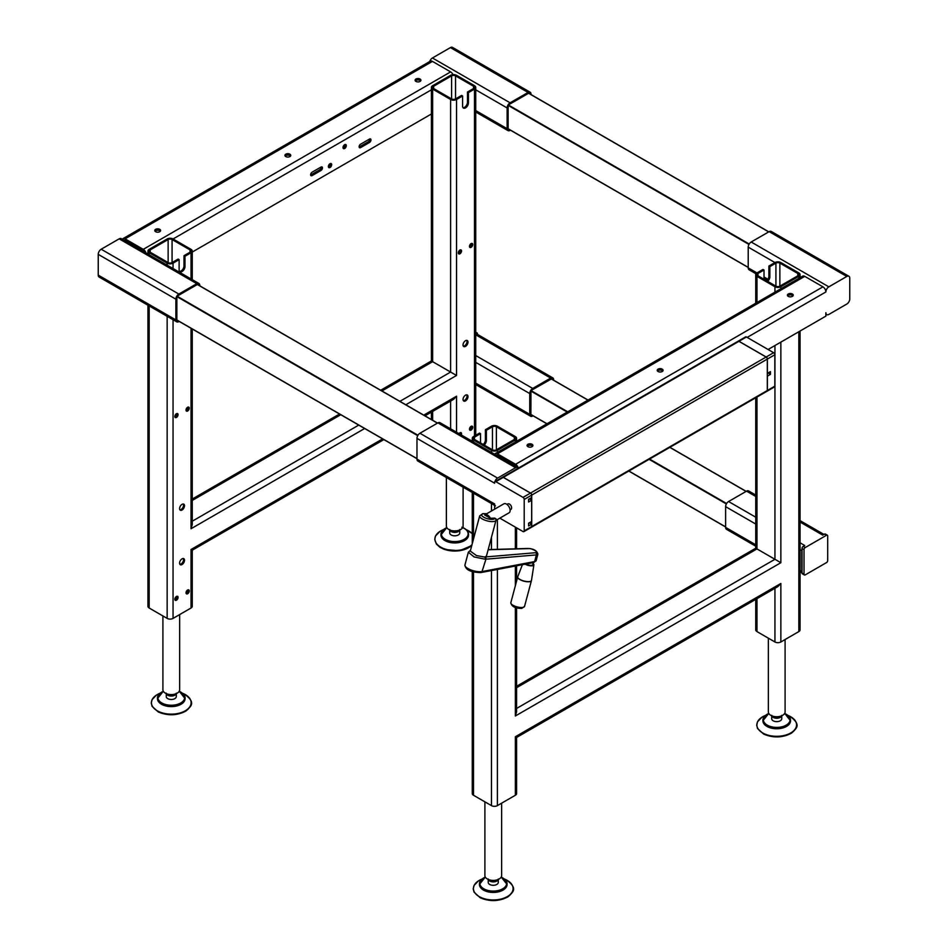 <?xml version="1.0" encoding="UTF-8"?>
<svg xmlns="http://www.w3.org/2000/svg" width="948" height="948" viewBox="0 0 948 948"><rect width="100%" height="100%" fill="white"/><g stroke="black" fill="none" stroke-linecap="round" stroke-linejoin="round"><path stroke-width="1.42" d="M525.109 564.167A5.439 1.872 14.9 0 0 532.468 565.766A5.439 1.872 14.9 0 0 533.89 564.878A5.439 1.872 14.9 0 0 533.049 563.527M525.856 564.024A4.266 1.469 14.9 0 0 531.638 565.292A4.266 1.469 14.9 0 0 532.74 564.641L533.286 562.614M486.751 513.709L482.805 513.626L479.688 515.866A8.449 2.915 -165.1 0 0 484.487 520.002A8.449 2.915 -165.1 0 0 493.825 521.495A8.449 2.915 -165.1 0 0 496.017 520.215L486.431 556.168L484.629 557.057A1.671 1.315 85.2 0 1 485.317 559.237L474.107 556.926L468.348 552.21L464.958 564.925A10.037 3.46 14.9 0 0 470.658 569.843A10.037 3.46 14.9 0 0 481.762 571.608A10.037 3.46 14.9 0 0 482.022 571.573L534.613 561.572L536.378 554.912A1.671 1.315 -94.8 0 0 535.644 552.708C540.407 553.099 531.236 547.802 528.546 548.608L488.137 549.769M484.629 557.057L476.441 555.552L470.291 551.096L479.688 515.866M486.597 513.804A6.778 2.334 14.9 0 0 483.468 513.757A6.778 2.334 14.9 0 0 483.753 517.229A6.778 2.334 14.9 0 0 493.043 519.291A6.778 2.334 14.9 0 0 494.832 518.106L495.934 519.409M495.982 520.369L509.052 512.821A5.19 2.998 -120 0 0 509.846 508.661A5.19 2.998 -120 0 0 506.457 504.087A5.19 2.998 -120 0 0 503.862 503.838L484.938 514.764A5.19 2.998 -120 0 0 484.641 514.977L490.412 518.307A5.19 2.998 -120 0 0 487.533 515.025A5.19 2.998 -120 0 0 484.938 514.764M494.832 518.106L490.412 518.307M510.095 509.846L510.984 509.337A3.14 1.813 -120 0 0 511.47 506.825A3.14 1.813 -120 0 0 509.42 504.052A3.14 1.813 -120 0 0 507.855 503.898L506.955 504.419M499.809 518.153L523.023 531.555A1.671 0.972 -120 0 0 523.865 531.638A1.671 0.972 -120 0 0 524.208 530.868L524.208 499.442A1.671 0.972 -120 0 0 523.023 497.392L495.816 481.679A1.671 0.972 -120 0 0 494.975 481.596A1.671 0.972 -120 0 0 494.631 482.366L494.631 483.207L416.978 438.379L416.978 459.14L494.631 503.969L494.631 509.171M416.978 438.379A4.183 2.417 -60 0 1 419.928 433.26L497.582 478.088A4.183 2.417 120 0 0 494.892 481.655M495.496 505.877L417.843 461.048A4.183 2.417 -60 0 1 416.978 459.14M515.558 467.708L437.905 422.879A4.183 2.417 -60 0 1 440.002 422.678L517.655 467.506A4.183 2.417 120 0 0 515.558 467.708L497.582 478.088M437.905 422.879L419.928 433.26M480.529 442.941L480.529 433.663L479.558 433.094L473.49 436.59A4.183 2.417 0 0 0 472.27 438.296A4.183 2.417 0 0 0 473.49 440.014L473.49 442.005M497.38 569.44L497.38 805.634A4.183 2.417 180 0 1 491.467 805.634L473.49 795.254A4.183 2.417 180 0 1 472.27 793.547L472.27 571.561M798.832 278.345L798.832 276.354A4.183 2.417 0 0 0 800.053 274.636A4.183 2.417 0 0 0 798.832 272.929L780.856 262.56A4.183 2.417 0 0 0 774.943 262.56L768.875 266.056L768.875 276.271A4.147 2.394 120 0 1 766.671 280.821M797.849 275.785L797.849 273.498A2.797 1.612 180 0 1 798.666 274.636A2.797 1.612 180 0 1 797.849 275.785L779.872 286.154A2.797 1.612 180 0 1 775.926 286.154L757.95 275.785A2.797 1.612 180 0 1 757.132 274.636A2.797 1.612 180 0 1 757.95 273.498L764.005 270.002L763.022 269.433L756.966 272.929A4.183 2.417 0 0 0 755.746 274.636A4.183 2.417 0 0 0 756.966 276.354L756.966 302.519M515.356 442.005L515.356 440.014A4.183 2.417 0 0 0 516.589 438.296A4.183 2.417 0 0 0 515.356 436.59L497.38 426.221A4.183 2.417 0 0 0 491.467 426.221L485.412 429.717L485.412 439.931A4.147 2.394 120 0 1 483.207 444.482M755.746 546.214L726.476 529.316A4.183 2.417 -60 0 1 725.611 527.408L755.746 544.792M801.783 571.383A4.183 2.417 120 0 0 802.008 572.556L802.008 549.188A4.183 2.417 120 0 0 801.783 550.622L801.783 571.383L800.053 570.376M755.746 496.456L746.55 491.147A4.183 2.417 -60 0 1 748.636 490.946L755.746 495.046M746.55 491.147L728.574 501.528L755.746 517.205M755.746 524.043L725.611 506.647A4.183 2.417 -60 0 1 728.574 501.528M725.611 506.647L725.611 527.408M532.089 415.141A2.797 1.612 -60 0 1 531.307 415.034A2.797 1.612 -60 0 1 530.868 414.525L530.963 390.576L551.416 378.939A2.797 1.612 -60 0 1 552.08 379.058A2.797 1.612 -60 0 1 552.554 379.686M553.632 380.195L553.632 379.769A4.183 2.417 120 0 0 552.767 377.861A4.183 2.417 120 0 0 550.681 378.062L532.705 388.443A4.183 2.417 120 0 0 529.742 393.562L529.742 414.323A4.183 2.417 120 0 0 530.619 416.231A4.183 2.417 120 0 0 532.705 416.03L533.072 415.817M474.51 436.009L474.51 89.1A4.183 2.417 0 0 0 475.73 87.394A4.183 2.417 0 0 0 474.51 85.687L456.533 75.307A4.183 2.417 0 0 0 450.62 75.307L432.644 85.687A4.183 2.417 0 0 0 431.411 87.394A4.183 2.417 0 0 0 432.644 89.1L432.644 361.674C431.044 360.75 431.044 360.75 432.644 361.674L381.902 390.967M473.526 88.531L473.526 86.256A2.797 1.612 180 0 1 474.344 87.394A2.797 1.612 180 0 1 473.526 88.531L467.471 92.027L467.471 102.242A4.147 2.394 -60 0 1 465.978 106.058A4.147 2.394 -60 0 1 463.015 107.705M456.533 99.481L456.533 375.467L450.62 372.054L450.62 99.481A4.183 2.417 0 0 0 456.533 99.481L462.588 95.985L461.605 95.416L455.55 98.912A2.797 1.612 180 0 1 451.604 98.912L433.627 88.531A2.797 1.612 180 0 1 432.809 87.394A2.797 1.612 180 0 1 433.627 86.256L433.627 88.531M190.05 252.192L190.05 249.917A2.797 1.612 180 0 1 190.868 251.054A2.797 1.612 180 0 1 190.05 252.192L183.995 255.699L183.995 265.902A4.147 2.394 -60 0 1 182.502 269.718A4.147 2.394 -60 0 1 179.539 271.365M167.144 265.144L167.144 263.141A4.183 2.417 0 0 0 173.057 263.141L179.125 259.645L178.141 259.077L172.074 262.572A2.797 1.612 180 0 1 168.128 262.572L150.151 252.192A2.797 1.612 180 0 1 149.334 251.054A2.797 1.612 180 0 1 150.151 249.917L150.151 252.192M431.411 113.985L192.254 252.061M360.619 147.604A2.097 1.209 -60 0 1 359.565 147.71A2.097 1.209 -60 0 1 359.245 146.028A2.097 1.209 -60 0 1 360.619 144.191L369.495 139.06A2.097 1.209 -60 0 1 370.538 138.953A2.097 1.209 -60 0 1 370.858 140.636A2.097 1.209 -60 0 1 369.495 142.473L360.619 147.604L359.387 146.893L368.262 141.762A2.097 1.209 120 0 0 369.72 138.953M312.105 175.605A2.097 1.209 -60 0 1 311.051 175.712A2.097 1.209 -60 0 1 310.731 174.041A2.097 1.209 -60 0 1 312.105 172.192L320.981 167.073A2.097 1.209 -60 0 1 322.024 166.967A2.097 1.209 -60 0 1 322.344 168.649A2.097 1.209 -60 0 1 320.981 170.486L312.105 175.605L310.873 174.906L319.749 169.775A2.097 1.209 120 0 0 321.206 166.955M330.023 163.708A2.334 1.351 -60 0 1 331.184 163.589A2.334 1.351 -60 0 1 331.551 165.462A2.334 1.351 -60 0 1 330.023 167.523A2.334 1.351 -60 0 1 328.849 167.63A2.334 1.351 -60 0 1 328.494 165.758A2.334 1.351 -60 0 1 330.023 163.708M344.657 144.677A2.334 1.351 -60 0 1 345.819 144.57A2.334 1.351 -60 0 1 346.186 146.442A2.334 1.351 -60 0 1 344.657 148.492A2.334 1.351 -60 0 1 343.484 148.611A2.334 1.351 -60 0 1 343.129 146.739A2.334 1.351 -60 0 1 344.657 144.677M328.411 166.978A2.334 1.351 120 0 0 328.79 166.812A2.334 1.351 120 0 0 330.402 163.542M343.046 147.947A2.334 1.351 120 0 0 343.425 147.781A2.334 1.351 120 0 0 345.036 144.511M145.945 252.903A4.183 2.417 -120 0 0 143.255 249.348L450.62 71.894A4.183 2.417 60 0 1 452.978 74.631M124.01 240.235A2.797 1.612 60 0 1 125.326 240.413L143.006 250.627A2.797 1.612 60 0 1 144.321 251.967M122.991 238.647L430.345 61.193A4.183 2.417 60 0 1 432.442 61.395L125.077 238.849A4.183 2.417 -120 0 0 122.991 238.647A4.183 2.417 -120 0 0 122.387 239.299M125.077 238.849L143.255 249.348M432.442 61.395L450.62 71.894M420.071 79.04A2.915 1.683 0 0 0 416.895 78.672A2.915 1.683 0 0 0 415.082 80.225A2.915 1.683 0 0 0 415.947 81.421A2.915 1.683 0 0 0 419.123 81.789A2.915 1.683 0 0 0 420.924 80.225A2.915 1.683 0 0 0 420.071 79.04M159.75 229.333A2.915 1.683 0 0 0 156.574 228.966A2.915 1.683 0 0 0 154.773 230.518A2.915 1.683 0 0 0 155.626 231.715A2.915 1.683 0 0 0 158.802 232.082A2.915 1.683 0 0 0 160.603 230.518A2.915 1.683 0 0 0 159.75 229.333M289.91 154.18A2.915 1.683 0 0 0 286.734 153.813A2.915 1.683 0 0 0 284.921 155.377A2.915 1.683 0 0 0 285.786 156.562A2.915 1.683 0 0 0 288.962 156.93A2.915 1.683 0 0 0 290.763 155.377A2.915 1.683 0 0 0 289.91 154.18M420.651 80.936A2.915 1.683 0 0 0 420.071 80.45A2.915 1.683 0 0 0 415.354 80.936M160.331 231.229A2.915 1.683 0 0 0 159.75 230.755A2.915 1.683 0 0 0 155.034 231.229M290.491 156.088A2.915 1.683 0 0 0 289.91 155.602A2.915 1.683 0 0 0 285.194 156.088M98.237 275.11L175.878 319.938A4.183 2.417 120 0 0 176.755 321.858L99.102 277.029A4.183 2.417 -60 0 1 98.237 275.11L98.237 254.36A4.183 2.417 -60 0 1 101.187 249.229L119.164 238.849A4.183 2.417 -60 0 1 121.249 238.647L198.902 283.476A4.183 2.417 120 0 0 196.817 283.689L119.164 238.849M429.752 61.537A4.183 2.417 -60 0 1 432.442 57.982L450.419 47.601A4.183 2.417 -60 0 1 452.504 47.4L530.157 92.229A4.183 2.417 120 0 0 528.072 92.442L450.419 47.601M191.034 278.937L191.034 252.761A4.183 2.417 0 0 0 192.254 251.054A4.183 2.417 0 0 0 191.034 249.348L173.057 238.967A4.183 2.417 0 0 0 167.144 238.967L149.168 249.348A4.183 2.417 0 0 0 147.947 251.054A4.183 2.417 0 0 0 149.168 252.761L149.168 254.763M474.51 89.1L468.442 92.596L467.471 92.027M473.526 86.256L455.55 75.876L455.55 98.912M451.604 98.912L451.604 75.876A2.797 1.612 180 0 1 455.55 75.876M451.604 75.876L433.627 86.256M450.62 99.481L432.644 89.1M191.034 252.761L184.978 256.256L183.995 255.699M190.05 249.917L172.074 239.536L172.074 262.572M168.128 262.572L168.128 239.536A2.797 1.612 180 0 1 172.074 239.536M168.128 239.536L150.151 249.917M167.144 263.141L149.168 252.761M173.057 319.725L173.057 618.392A4.183 2.417 180 0 1 167.144 618.392L149.168 608.012A4.183 2.417 180 0 1 147.947 606.305L147.947 305.232M173.057 618.392L191.034 608.012L191.034 549.508C192.634 550.421 192.634 550.421 191.034 549.508L382.637 438.888M383.857 439.599L192.254 550.207L192.254 606.305A4.183 2.417 180 0 1 191.034 608.012M399.878 401.348L450.62 372.054L432.644 361.674M462.588 95.985L462.588 106.2A4.147 2.394 120 0 0 463.454 108.096A4.147 2.394 120 0 0 466.641 106.982A4.147 2.394 120 0 0 468.442 102.811L468.442 92.596M179.125 259.645L179.125 269.86A4.147 2.394 120 0 0 179.978 271.756A4.147 2.394 120 0 0 183.165 270.642A4.147 2.394 120 0 0 184.978 266.471L184.978 256.256M461.261 434.954A2.287 1.327 120 0 0 461.072 432.679A2.287 1.327 120 0 0 459.922 432.798A2.287 1.327 120 0 0 459.01 433.651M471.109 426.339A2.287 1.327 120 0 0 469.616 428.366A2.287 1.327 120 0 0 469.959 430.202A2.287 1.327 120 0 0 471.109 430.084A2.287 1.327 120 0 0 472.602 428.069A2.287 1.327 120 0 0 472.258 426.233A2.287 1.327 120 0 0 471.109 426.339M465.515 395.174A3.496 2.014 120 0 0 463.228 398.255A3.496 2.014 120 0 0 463.773 401.051A3.496 2.014 120 0 0 465.515 400.886A3.496 2.014 120 0 0 467.802 397.805A3.496 2.014 120 0 0 467.269 394.996A3.496 2.014 120 0 0 465.515 395.174M465.515 340.688A3.496 2.014 120 0 0 463.228 343.769A3.496 2.014 120 0 0 463.773 346.565A3.496 2.014 120 0 0 465.515 346.387A3.496 2.014 120 0 0 467.802 343.306A3.496 2.014 120 0 0 467.269 340.51A3.496 2.014 120 0 0 465.515 340.688M471.109 243.589A2.287 1.327 120 0 0 469.616 245.615A2.287 1.327 120 0 0 469.959 247.452A2.287 1.327 120 0 0 471.109 247.333A2.287 1.327 120 0 0 472.602 245.319A2.287 1.327 120 0 0 472.258 243.482A2.287 1.327 120 0 0 471.109 243.589M459.922 250.047A2.287 1.327 120 0 0 458.429 252.073A2.287 1.327 120 0 0 458.785 253.91A2.287 1.327 120 0 0 459.922 253.791A2.287 1.327 120 0 0 461.427 251.777A2.287 1.327 120 0 0 461.072 249.94A2.287 1.327 120 0 0 459.922 250.047M182.052 504.348A3.496 2.014 120 0 0 179.764 507.429A3.496 2.014 120 0 0 180.298 510.225A3.496 2.014 120 0 0 182.052 510.048A3.496 2.014 120 0 0 184.327 506.967A3.496 2.014 120 0 0 183.793 504.17A3.496 2.014 120 0 0 182.052 504.348M182.052 558.834A3.496 2.014 120 0 0 179.764 561.915A3.496 2.014 120 0 0 180.298 564.712A3.496 2.014 120 0 0 182.052 564.546A3.496 2.014 120 0 0 184.327 561.465A3.496 2.014 120 0 0 183.793 558.656A3.496 2.014 120 0 0 182.052 558.834M187.645 407.249A2.287 1.327 120 0 0 186.14 409.275A2.287 1.327 120 0 0 186.495 411.112A2.287 1.327 120 0 0 187.645 410.994A2.287 1.327 120 0 0 189.138 408.979A2.287 1.327 120 0 0 188.782 407.142A2.287 1.327 120 0 0 187.645 407.249A1.683 0.972 120 0 1 187.846 407.877A1.683 0.972 120 0 1 187.23 409.429A1.683 0.972 120 0 1 186.021 410.081M176.458 413.707A2.287 1.327 120 0 0 174.953 415.734A2.287 1.327 120 0 0 175.309 417.57A2.287 1.327 120 0 0 176.458 417.452A2.287 1.327 120 0 0 177.951 415.437A2.287 1.327 120 0 0 177.608 413.601A2.287 1.327 120 0 0 176.458 413.707M187.645 590A2.287 1.327 120 0 0 186.14 592.026A2.287 1.327 120 0 0 186.495 593.863A2.287 1.327 120 0 0 187.645 593.744A2.287 1.327 120 0 0 189.138 591.73A2.287 1.327 120 0 0 188.782 589.893A2.287 1.327 120 0 0 187.645 590A1.683 0.972 120 0 1 187.846 590.616A1.683 0.972 120 0 1 187.23 592.18A1.683 0.972 120 0 1 186.021 592.832M176.458 596.458A2.287 1.327 120 0 0 174.953 598.472A2.287 1.327 120 0 0 175.309 600.309A2.287 1.327 120 0 0 176.458 600.202A2.287 1.327 120 0 0 177.951 598.176A2.287 1.327 120 0 0 177.608 596.339A2.287 1.327 120 0 0 176.458 596.458A1.683 0.972 120 0 1 176.601 597.11A1.683 0.972 120 0 1 174.835 599.326M460.29 434.385A2.287 1.327 120 0 0 460.467 432.596M469.58 429.728A2.287 1.327 120 0 0 470.125 429.515A2.287 1.327 120 0 0 471.654 426.138M463.347 400.649A3.496 2.014 120 0 0 464.532 400.317A3.496 2.014 120 0 0 466.7 394.842M463.347 346.162A3.496 2.014 120 0 0 464.532 345.83A3.496 2.014 120 0 0 466.7 340.344M469.58 246.978A2.287 1.327 120 0 0 470.125 246.764A2.287 1.327 120 0 0 471.654 243.387M458.405 253.436A2.287 1.327 120 0 0 458.951 253.223A2.287 1.327 120 0 0 460.467 249.845M179.883 509.823A3.496 2.014 120 0 0 181.068 509.491A3.496 2.014 120 0 0 183.237 504.004M179.883 564.309A3.496 2.014 120 0 0 181.068 563.977A3.496 2.014 120 0 0 183.237 558.502M186.116 410.638A2.287 1.327 120 0 0 186.661 410.437A2.287 1.327 120 0 0 188.178 407.048M174.93 417.096A2.287 1.327 120 0 0 175.475 416.883A2.287 1.327 120 0 0 177.003 413.506M186.116 593.389A2.287 1.327 120 0 0 186.661 593.175A2.287 1.327 120 0 0 188.178 589.798M174.93 599.835A2.287 1.327 120 0 0 175.475 599.634A2.287 1.327 120 0 0 177.003 596.256M424.988 415.84L453.571 399.345L456.533 396.217L456.533 432.217M364.66 428.508L191.034 528.747L192.254 524.623L192.254 328.98M477.46 334.383L477.46 333.743A1.671 0.972 120 0 0 477.117 332.973A1.671 0.972 120 0 0 476.275 333.056L475.73 333.376M475.73 333.684A4.183 2.417 -60 0 1 476.595 333.874L552.767 377.861M475.73 110.561L507.133 128.691L507.133 107.942L475.73 89.811M510.451 130.196L510.095 130.397A4.183 2.417 120 0 1 507.998 130.611L475.73 111.983M530.157 92.229A4.183 2.417 120 0 1 531.022 94.148L531.022 94.563M432.442 57.982L510.095 102.811L528.072 92.442M510.095 102.811A4.183 2.417 120 0 0 507.133 107.942M507.133 128.691A4.183 2.417 120 0 0 507.998 130.611M509.479 129.627L508.116 130.409L508.116 105.086L530.039 92.43L530.039 93.994M198.902 283.476A4.183 2.417 120 0 1 199.779 285.395L199.779 285.81M101.187 249.229L178.84 294.058L196.817 283.689M178.84 294.058A4.183 2.417 120 0 0 175.878 299.189L98.237 254.36M175.878 319.938L175.878 299.189M176.755 321.858A4.183 2.417 120 0 0 178.84 321.645L179.208 321.443M178.224 320.874L176.861 321.656L176.861 296.333L198.796 283.677L198.796 285.241M459.934 434.184A1.683 0.972 120 0 0 460.076 433.449A1.683 0.972 120 0 0 459.887 432.821M469.485 429.171A1.683 0.972 120 0 0 470.706 428.52A1.683 0.972 120 0 0 471.322 426.956A1.683 0.972 120 0 0 471.132 426.327M469.485 246.421A1.683 0.972 120 0 0 470.706 245.769A1.683 0.972 120 0 0 471.322 244.217A1.683 0.972 120 0 0 471.132 243.577M458.311 252.926A1.683 0.972 120 0 0 460.076 250.699A1.683 0.972 120 0 0 459.887 250.071M463.11 487.189L463.11 526.093A8.366 4.835 180 0 1 460.657 529.505A8.366 4.835 180 0 1 451.544 530.548A8.366 4.835 180 0 1 446.378 526.093L446.378 477.519M456.817 530.773A3.01 1.742 180 0 1 453.18 530.987A3.01 1.742 180 0 1 452.682 530.773M459.697 529.979A5.024 2.903 180 0 1 452.125 531.982A5.024 2.903 180 0 1 449.79 529.979M459.768 529.505L459.768 532.918A5.024 2.903 180 0 1 457.197 535.454A5.024 2.903 180 0 1 452.125 535.395A5.024 2.903 180 0 1 449.719 532.918L449.719 529.505M468.537 534.613A13.805 7.975 180 0 1 468.549 534.968A13.805 7.975 180 0 1 461.498 541.924A13.805 7.975 180 0 1 447.551 541.77A13.805 7.975 180 0 1 440.939 534.968A13.805 7.975 180 0 1 440.95 534.613M174.835 416.587A1.683 0.972 120 0 0 176.601 414.359A1.683 0.972 120 0 0 176.423 413.731M179.646 614.588L179.646 689.753A8.366 4.835 180 0 1 177.193 693.166A8.366 4.835 180 0 1 168.069 694.209A8.366 4.835 180 0 1 162.902 689.753L162.902 615.939M173.342 694.434A3.01 1.742 180 0 1 169.301 694.481A3.01 1.742 180 0 1 169.206 694.434M176.221 693.64A5.024 2.903 180 0 1 172.974 695.891A5.024 2.903 180 0 1 167.986 695.358A5.024 2.903 180 0 1 166.327 693.64M176.292 693.166L176.292 696.579A5.024 2.903 180 0 1 173.354 699.221A5.024 2.903 180 0 1 167.986 698.771A5.024 2.903 180 0 1 166.256 696.579L166.256 693.166M185.061 698.273A13.805 7.975 180 0 1 185.085 698.629A13.805 7.975 180 0 1 177.003 705.881A13.805 7.975 180 0 1 162.227 704.648A13.805 7.975 180 0 1 157.463 698.629A13.805 7.975 180 0 1 157.487 698.273M800.053 331.042L800.053 629.887A4.183 2.417 180 0 1 798.832 631.593L798.832 331.753M497.38 805.634L515.356 795.254A4.183 2.417 180 0 0 516.589 793.547L516.589 737.461L777.893 586.587L780.856 583.47L780.856 641.974A4.183 2.417 180 0 1 774.943 641.974L756.966 631.593A4.183 2.417 180 0 1 755.746 629.887L755.746 599.385M780.856 641.974L798.832 631.593M756.006 273.794L749.098 269.801A4.183 2.417 -60 0 1 748.221 267.893L756.966 272.929M768.093 349.492L825.874 316.134L825.874 312.721A4.183 2.417 120 0 0 826.751 314.641A4.183 2.417 120 0 0 828.836 314.428L846.813 304.047A4.183 2.417 120 0 0 849.764 298.928L849.764 278.167A4.183 2.417 120 0 0 848.898 276.259A4.183 2.417 120 0 0 846.813 276.461L828.836 286.841A4.183 2.417 120 0 0 825.874 291.96L747.166 337.417M797.849 273.498L779.872 263.117L779.872 286.154M775.926 286.154L775.926 263.117A2.797 1.612 180 0 1 779.872 263.117M775.926 263.117L769.859 266.625L768.875 266.056M798.832 276.354L780.856 286.723L780.856 288.725M774.943 292.138L774.943 286.723A4.183 2.417 0 0 0 780.856 286.723M774.943 286.723L756.966 276.354M774.943 262.56L748.221 247.132L748.221 267.893M767.655 281.39A4.147 2.394 120 0 0 769.859 276.84L769.859 266.625M764.005 270.002L764.005 279.281M514.373 439.445L514.373 437.158A2.797 1.612 180 0 1 515.191 438.296A2.797 1.612 180 0 1 514.373 439.445L496.397 449.814A2.797 1.612 180 0 1 492.45 449.814L492.45 426.778L486.395 430.285L485.412 429.717M484.179 445.05A4.147 2.394 120 0 0 486.395 440.5L486.395 430.285M480.529 433.663L474.474 437.158L474.474 439.445A2.797 1.612 180 0 1 473.656 438.296A2.797 1.612 180 0 1 474.474 437.158M846.813 276.461L769.16 231.632A4.183 2.417 -60 0 1 771.245 231.431L848.898 276.259M769.16 231.632L751.183 242.013L828.836 286.841M748.221 247.132A4.183 2.417 -60 0 1 751.183 242.013M780.856 342.133L780.856 562.709L756.966 548.916C755.366 547.991 755.366 547.991 756.966 548.916L516.589 687.703M518.331 468.111A4.183 2.417 -120 0 0 515.558 464.295L497.38 453.808A4.183 2.417 -120 0 0 495.294 453.594A4.183 2.417 -120 0 0 494.69 454.246M495.294 453.594L802.66 276.141A4.183 2.417 60 0 1 804.745 276.354L497.38 453.808M780.856 562.709L515.356 716.001L516.589 711.877L516.589 607.893M491.467 452.386L491.467 450.383A4.183 2.417 0 0 0 497.38 450.383L497.38 452.386M515.356 795.254L515.356 736.75C516.956 737.674 516.956 737.674 515.356 736.75L780.856 583.47M492.45 449.814L474.474 439.445M514.373 437.158L496.397 426.778L496.397 449.814M492.45 426.778A2.797 1.612 180 0 1 496.397 426.778M515.356 440.014L497.38 450.383M491.467 450.383L473.49 440.014M785.098 639.521L785.098 711.912A8.366 4.835 180 0 1 782.645 715.325A8.366 4.835 180 0 1 773.521 716.38A8.366 4.835 180 0 1 768.354 711.912L768.354 638.17M496.314 455.182A2.797 1.612 60 0 1 497.629 455.372L515.309 465.575A2.797 1.612 60 0 1 516.624 466.914M515.558 464.295L822.923 286.841A4.183 2.417 60 0 1 825.874 291.96M822.923 286.841L804.745 276.354M788.25 296.368A2.915 1.683 0 0 0 791.426 296.736A2.915 1.683 0 0 0 793.227 295.172A2.915 1.683 0 0 0 792.374 293.987A2.915 1.683 0 0 0 789.198 293.619A2.915 1.683 0 0 0 787.397 295.172A2.915 1.683 0 0 0 788.25 296.368M527.929 446.662A2.915 1.683 0 0 0 531.105 447.029A2.915 1.683 0 0 0 532.918 445.465A2.915 1.683 0 0 0 532.053 444.28A2.915 1.683 0 0 0 528.877 443.913A2.915 1.683 0 0 0 527.076 445.465A2.915 1.683 0 0 0 527.929 446.662M658.09 371.509A2.915 1.683 0 0 0 661.266 371.877A2.915 1.683 0 0 0 663.079 370.324A2.915 1.683 0 0 0 662.214 369.127A2.915 1.683 0 0 0 659.038 368.76A2.915 1.683 0 0 0 657.237 370.324A2.915 1.683 0 0 0 658.09 371.509M657.509 371.035A2.915 1.683 180 0 1 662.214 370.55A2.915 1.683 180 0 1 662.806 371.035M527.349 446.176A2.915 1.683 180 0 1 532.053 445.702A2.915 1.683 180 0 1 532.646 446.176M787.67 295.883A2.915 1.683 180 0 1 792.374 295.409A2.915 1.683 180 0 1 792.966 295.883M501.622 803.181L501.622 875.573A8.366 4.835 180 0 1 499.169 878.997A8.366 4.835 180 0 1 490.057 880.04A8.366 4.835 180 0 1 484.89 875.573L484.89 801.83M767.37 390.481L774.824 386.18A1.671 0.972 60 0 1 774.48 386.938L767.027 391.251A1.671 0.972 -120 0 0 767.37 390.481L767.37 376.131L770.451 374.353L770.451 371.628L767.37 373.405L767.37 359.055A1.671 0.972 -120 0 0 766.185 357.005L738.978 341.292A1.671 0.972 -120 0 0 738.136 341.209A1.671 0.972 -120 0 0 738.113 341.233L745.59 336.907A1.671 0.972 60 0 1 746.432 336.99L738.978 341.292M774.824 386.18L774.824 354.753L767.37 359.055M766.185 357.005L773.639 352.703A1.671 0.972 60 0 1 774.824 354.753M773.639 352.703L746.432 336.99M518.248 468.158A4.183 2.417 120 0 0 517.655 467.506M778.794 716.593A3.01 1.742 180 0 1 774.753 716.641A3.01 1.742 180 0 1 774.658 716.593M766.968 391.275L531.378 527.301A1.671 0.972 -120 0 0 531.378 527.301A1.671 0.972 -120 0 0 531.721 526.531L767.311 390.517A1.671 0.972 -120 0 1 766.968 391.275A1.671 0.972 -120 0 0 767.027 391.251M767.311 390.517L767.311 359.091A1.671 0.972 -120 0 0 766.126 357.041L738.919 341.327A1.671 0.972 -120 0 0 738.077 341.244L502.487 477.259A1.671 0.972 -120 0 0 502.464 477.282M531.721 526.531L531.721 495.105A1.671 0.972 -120 0 0 530.536 493.055L503.329 477.342A1.671 0.972 -120 0 0 502.487 477.259M495.318 880.254A3.01 1.742 180 0 1 491.277 880.301A3.01 1.742 180 0 1 491.183 880.254M768.081 372.991L770.451 374.353M523.865 531.638L531.318 527.337A1.671 0.972 -120 0 0 531.662 526.567L531.662 524.173L528.593 525.95L528.593 523.213L531.662 521.447L531.662 500.26L528.593 502.037L528.593 499.312L531.662 497.534L531.662 495.14A1.671 0.972 -120 0 0 530.477 493.09L503.269 477.377A1.671 0.972 -120 0 0 502.428 477.294L494.975 481.596M531.662 500.26L529.292 498.897M781.673 715.811A5.024 2.903 180 0 1 778.427 718.063A5.024 2.903 180 0 1 773.438 717.518A5.024 2.903 180 0 1 771.779 715.811M781.745 715.325L781.745 718.75A5.024 2.903 180 0 1 778.806 721.381A5.024 2.903 180 0 1 773.438 720.942A5.024 2.903 180 0 1 771.708 718.75L771.708 715.325M790.514 720.444A13.805 7.975 180 0 1 790.537 720.8A13.805 7.975 180 0 1 782.456 728.052A13.805 7.975 180 0 1 767.679 726.82A13.805 7.975 180 0 1 762.915 720.8A13.805 7.975 180 0 1 762.939 720.444M531.662 524.173L529.292 522.81M498.21 879.471A5.024 2.903 180 0 1 494.951 881.723A5.024 2.903 180 0 1 489.962 881.178A5.024 2.903 180 0 1 488.303 879.471M498.281 878.997L498.281 882.41A5.024 2.903 180 0 1 495.342 885.041A5.024 2.903 180 0 1 489.962 884.603A5.024 2.903 180 0 1 488.232 882.41L488.232 878.997M507.05 884.105A13.805 7.975 180 0 1 507.062 884.46A13.805 7.975 180 0 1 498.992 891.713A13.805 7.975 180 0 1 484.203 890.48A13.805 7.975 180 0 1 479.451 884.46A13.805 7.975 180 0 1 479.463 884.105M535.644 552.708L485.198 556.974A1.671 1.315 85.2 0 1 485.945 559.178L482.022 571.573A1.671 1.28 -100.8 0 1 480.968 572.556M488.184 549.603L528.012 548.465A1.671 1.244 88.4 0 1 528.546 548.608M528.012 548.465C533.677 548.774 536.971 550.658 537.895 554.13L536.378 554.912L485.945 559.178M800.053 522.04L822.722 535.122L824.499 534.103A1.671 0.972 -60 0 1 825.329 534.02L827.343 535.182A1.671 0.972 120 0 1 827.687 535.94L827.687 560.541A1.671 0.972 120 0 1 826.502 562.591L805.207 574.891A1.671 0.972 120 0 1 804.366 574.974A1.671 0.972 120 0 1 804.023 574.204L804.023 549.603L802.008 548.442A1.671 0.972 -60 0 1 803.193 546.404L804.745 545.503L800.053 542.789M827.343 535.182A1.671 0.972 120 0 0 826.502 535.264L824.499 534.103M803.193 546.404L805.207 547.565A1.671 0.972 120 0 0 804.023 549.603M805.207 547.565L826.502 535.264M804.366 574.974L802.364 573.813A1.671 0.972 -60 0 1 802.008 573.042L802.008 572.556M802.008 549.188L802.008 548.442M524.564 606.353L521.803 608.391C515.238 608.45 511.576 606.542 510.83 602.691A7.11 2.453 14.9 0 0 514.859 606.163A7.11 2.453 14.9 0 0 522.727 607.419A7.11 2.453 14.9 0 0 524.564 606.353L531.425 580.626A7.11 2.453 -165.1 0 1 529.588 581.705A7.11 2.453 -165.1 0 1 521.72 580.449A7.11 2.453 -165.1 0 1 517.679 576.965A7.11 2.453 -165.1 0 1 517.726 576.846M522.384 564.688L517.762 576.728A7.098 2.453 14.9 0 0 521.649 580.247A7.098 2.453 14.9 0 0 529.624 581.551A7.098 2.453 14.9 0 0 531.484 580.389L531.425 580.626A7.11 2.453 -165.1 0 0 531.449 580.508M473.49 493.185L473.49 539.08M473.49 571.928L473.49 795.254M551.203 378.904L587.938 400.103M669.809 447.373L746.088 491.42M529.742 393.562L475.73 362.385M475.73 383.134L529.742 414.323M431.411 89.811L173.057 238.967M320.981 170.486L319.749 169.775M369.495 142.473L368.262 141.762M450.62 428.804L450.62 401.051M432.644 411.432L432.644 420.26M192.254 521.21L358.735 425.095M340.77 414.714L192.254 500.449M149.168 305.931L149.168 608.012M167.144 618.392L167.144 316.312M173.057 263.141L173.057 268.557M423.768 415.141L456.533 396.217M456.533 375.467L405.791 404.76M191.034 528.747L191.034 328.269M183.995 265.902L184.978 266.471M467.471 102.242L468.442 102.811M475.73 355.547L532.705 388.443M550.681 378.062L475.73 334.798M446.816 527.633A13.367 7.714 0 0 0 447.776 540.443A13.367 7.714 0 0 0 465.847 538.156A13.367 7.714 0 0 0 462.671 527.633M465.432 529.221A13.805 7.975 180 0 1 468.549 534.257L468.549 534.257A13.805 7.975 180 0 1 461.498 541.213A13.805 7.975 180 0 1 447.551 541.071A13.805 7.975 180 0 1 440.939 534.257L440.939 534.257A13.805 7.975 180 0 1 444.055 529.221M471.76 545.562L459.436 550.788L444.411 549.437L440.073 547.375L436.364 544.034L434.729 539.341L435.57 535.928L440.05 531.33L443.285 529.683A19.837 11.447 0 0 0 444.411 548.809A19.837 11.447 0 0 0 471.997 544.673M472.27 533.665A19.837 11.447 0 0 0 466.203 529.683L472.27 533.629M471.879 545.159A19.517 11.269 180 0 1 444.576 549.378M163.352 691.293A13.367 7.714 0 0 0 162.511 703.345A13.367 7.714 0 0 0 181.376 702.575A13.367 7.714 0 0 0 180.037 691.685A13.367 7.714 0 0 0 179.196 691.293M181.969 692.881A13.805 7.975 180 0 1 185.085 697.918L185.085 697.918A13.805 7.975 180 0 1 177.003 705.17A13.805 7.975 180 0 1 162.227 703.949A13.805 7.975 180 0 1 157.463 697.918L157.463 697.918A13.805 7.975 180 0 1 160.579 692.881M158.28 711.344A19.837 11.447 0 0 0 186.258 710.194A19.837 11.447 0 0 0 184.279 694.031A19.837 11.447 0 0 0 182.739 693.344L184.291 694.043C196.888 703.072 190.394 706.509 186.045 710.964C177.24 715.657 167.974 715.989 158.257 711.96L152.071 706.343L151.253 703.037L152.083 699.636L156.503 695.038L159.809 693.344A19.837 11.447 0 0 0 158.28 711.344M190.299 705.928A19.517 11.269 180 0 1 158.482 711.924M530.963 390.576L567.698 411.788M649.57 459.057L726.606 503.53M801.783 550.622L800.053 549.627M530.726 414.359L546.996 423.744L530.726 414.359M628.868 471.014L725.611 526.875L628.868 471.014M530.726 390.991L567.224 412.06M649.096 459.33L726.369 503.945M764.005 276.994L767.951 279.281M515.356 716.001L515.356 607.502M515.356 585.686L515.356 566.027M515.356 548.821L515.356 527.124M497.38 519.551L497.38 549.342M774.943 641.974L774.943 588.293M756.966 598.674L756.966 631.593M757.95 273.498L757.95 275.785M756.966 397.058L756.966 548.916M516.589 708.452L774.943 559.296L774.943 345.546M769.859 276.84L768.875 276.271M491.467 805.634L491.467 570.566M491.467 549.508L491.467 537.279M491.467 510.996L491.467 503.554M486.395 440.5L485.412 439.931M528.593 93.271L768.698 231.904M508.353 104.955L749.216 244.015M508.116 105.37L748.979 244.43M508.116 128.727L748.221 267.36L508.116 128.727M197.338 284.519L437.443 423.14M177.098 296.203L417.961 435.262M176.861 296.606L417.724 435.665M176.861 319.974L416.978 458.607L176.861 319.974M738.919 341.327L503.329 477.342M530.536 493.055L766.126 357.041M767.311 359.091L531.721 495.105M503.269 477.377L495.816 481.679M768.804 713.465A13.367 7.714 0 0 0 767.963 725.516A13.367 7.714 0 0 0 786.828 724.746A13.367 7.714 0 0 0 785.489 713.856A13.367 7.714 0 0 0 784.648 713.465M787.421 715.041A13.805 7.975 180 0 1 790.537 720.089L790.537 720.089A13.805 7.975 180 0 1 782.456 727.341A13.805 7.975 180 0 1 767.679 726.109A13.805 7.975 180 0 1 762.915 720.089L762.915 720.089A13.805 7.975 180 0 1 766.031 715.041M763.721 733.503A19.837 11.447 0 0 0 791.71 732.354A19.837 11.447 0 0 0 789.72 716.202A19.837 11.447 0 0 0 788.191 715.503L789.743 716.202C802.34 725.244 795.846 728.68 791.497 733.136C782.692 737.817 773.426 738.148 763.709 734.131L757.523 728.502L756.705 725.208L757.535 721.807L761.955 717.209L765.261 715.503A19.837 11.447 0 0 0 763.721 733.503M795.751 728.1A19.517 11.269 180 0 1 763.934 734.096M523.023 497.392L530.477 493.09M531.662 495.14L524.208 499.442M524.208 530.868L531.662 526.567M485.329 877.125A13.367 7.714 0 0 0 484.487 889.177A13.367 7.714 0 0 0 503.352 888.406A13.367 7.714 0 0 0 502.013 877.516A13.367 7.714 0 0 0 501.184 877.125M503.945 878.713A13.805 7.975 180 0 1 507.062 883.749L507.062 883.749A13.805 7.975 180 0 1 498.992 891.001A13.805 7.975 180 0 1 484.203 889.769A13.805 7.975 180 0 1 479.451 883.749L479.451 883.749A13.805 7.975 180 0 1 482.568 878.713M480.257 897.164A19.837 11.447 0 0 0 508.235 896.014A19.837 11.447 0 0 0 506.256 879.863A19.837 11.447 0 0 0 504.715 879.163L506.268 879.863C518.876 888.904 512.37 892.341 508.033 896.796C499.217 901.477 489.962 901.809 480.245 897.792L474.047 892.163L473.23 888.869L474.059 885.468L478.479 880.87L481.797 879.163A19.837 11.447 0 0 0 480.257 897.164M512.276 891.76A19.517 11.269 180 0 1 480.47 897.756M534.613 561.572A6.695 2.311 14.9 0 0 536.165 560.6L533.688 562.543A1.671 1.28 -100.8 0 0 534.613 561.572M802.008 573.042L804.023 574.204M510.83 602.691L517.762 576.728M464.958 564.925C465.409 569.807 470.706 572.367 480.837 572.58L533.688 562.543M470.504 550.29L468.348 552.21M496.017 520.215L495.958 518.71M472.27 438.296L472.27 441.306M472.27 492.474L472.27 543.678M800.053 571.798L802.008 572.924M551.369 378.88L588.033 400.056M669.904 447.314L746.183 491.36M475.73 435.298L475.73 87.394M431.411 419.549L431.411 412.131M431.411 87.394L431.411 360.963L380.681 390.256M339.538 414.003L192.254 499.039M147.947 251.054L147.947 254.052M192.254 279.636L192.254 251.054M530.619 416.231L475.73 384.544M468.549 534.968L468.549 534.257C468.348 531.153 466.108 528.806 461.842 527.23M446.781 527.562L440.939 534.968M185.085 698.629L179.243 691.222M163.305 691.222L157.463 698.629M800.053 520.63L823.942 534.423M530.797 414.513L546.901 423.803M628.773 471.073L725.611 526.981M800.053 277.646L800.053 274.636M764.005 278.416L767.228 280.276M825.874 314.132L826.751 314.641M755.746 274.636L755.746 303.23M755.746 397.757L755.746 548.217L516.589 686.281M516.589 581.088L516.589 565.79M516.589 548.797L516.589 527.835M516.589 441.306L516.589 438.296M768.792 231.845L528.688 93.212M748.221 267.466L508.116 128.845M437.549 423.092L197.433 284.459M416.978 458.714L176.861 320.092M790.537 720.8L784.695 713.394M507.062 884.46L501.219 877.054M768.757 713.394L762.915 720.8M485.293 877.054L479.451 884.46M537.895 554.13L536.165 560.6M533.89 564.878L531.484 580.389M477.117 332.973L475.102 331.812"/></g></svg>

